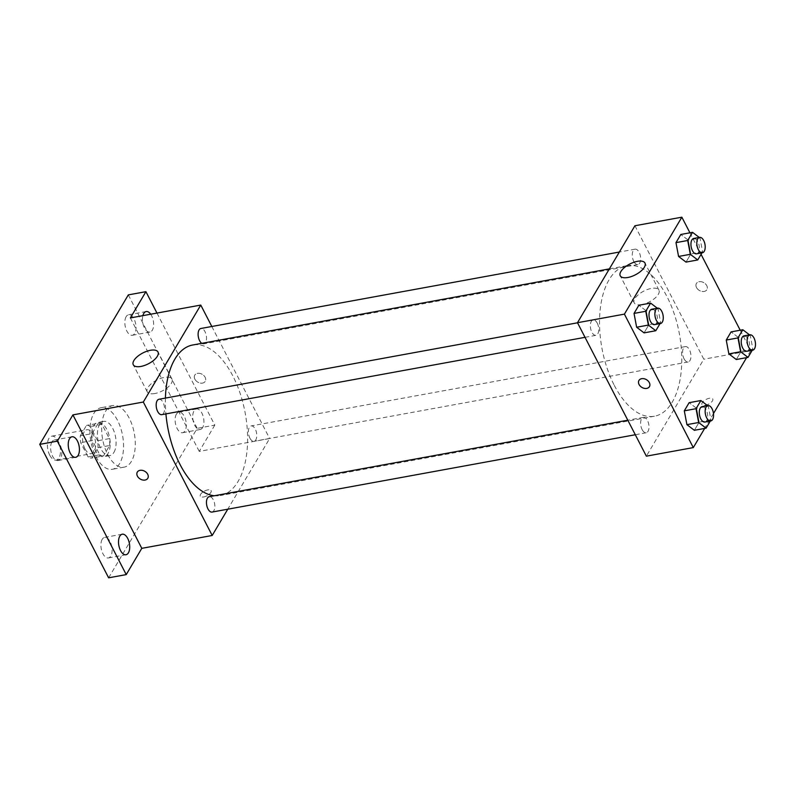 <?xml version="1.0" encoding="UTF-8"?>
<svg xmlns="http://www.w3.org/2000/svg" width="795" height="795" viewBox="0 0 795 795"><rect width="100%" height="100%" fill="white"/><g stroke="black" fill="none" stroke-linecap="round" stroke-linejoin="round"><path stroke-width="0.6" stroke-dasharray="3.98 2.98" d="M49.747 455.217A12.173 6.261 79.6 0 0 56.127 460.116A12.173 6.261 79.6 0 0 60.102 447.019A12.173 6.261 79.6 0 0 51.745 436.167A12.173 6.261 79.6 0 0 47.501 443.193A12.173 6.261 79.6 0 0 49.747 455.217M84.946 448.787A12.173 6.261 79.6 0 0 91.326 453.687A12.173 6.261 79.6 0 0 95.301 440.589A12.173 6.261 79.6 0 0 86.953 429.737A12.173 6.261 79.6 0 0 82.7 436.763A12.173 6.261 79.6 0 0 84.946 448.787M80.325 435.779L86.466 425.414A16.526 8.507 79.6 0 1 90.242 426.498L97.606 440.768A16.526 8.507 79.6 0 1 97.954 447.655L91.813 458.019A16.526 8.507 79.6 0 1 88.036 456.926L80.673 442.666A16.526 8.507 79.6 0 1 80.325 435.779L92.061 433.633L98.202 423.268L86.466 425.414M97.954 447.655L109.68 445.508L103.539 455.873L91.813 458.019M88.036 456.926L99.763 454.78L92.409 440.519L80.673 442.666M99.763 454.78A16.526 8.507 79.6 0 0 103.539 455.873M109.68 445.508A16.526 8.507 79.6 0 0 109.342 438.621L97.606 440.768M98.202 423.268A16.526 8.507 79.6 0 1 101.979 424.361L109.342 438.621M92.061 433.633A16.526 8.507 79.6 0 0 92.409 440.519M108.05 453.468A17.391 8.954 -100.4 0 1 103.996 456.678A17.391 8.954 -100.4 0 1 92.071 441.175A17.391 8.954 -100.4 0 1 97.745 422.463A17.391 8.954 -100.4 0 1 108.537 433.504A17.391 8.954 -100.4 0 1 108.05 453.468M113.914 452.405A17.391 8.954 79.6 0 0 114.41 432.43A17.391 8.954 79.6 0 0 103.618 421.39A17.391 8.954 79.6 0 0 97.546 431.427A17.391 8.954 79.6 0 0 100.756 448.599A17.391 8.954 79.6 0 0 109.869 455.605A17.391 8.954 79.6 0 0 113.914 452.405M101.979 424.361L90.242 426.498M95.966 456.678A31.303 16.109 79.6 0 0 112.363 469.288A31.303 16.109 79.6 0 0 122.589 435.6A31.303 16.109 79.6 0 0 101.114 407.706A31.303 16.109 79.6 0 0 90.183 425.762A31.303 16.109 79.6 0 0 95.966 456.678M107.703 454.531A31.303 16.109 79.6 0 0 124.099 467.152A31.303 16.109 79.6 0 0 134.325 433.464A31.303 16.109 79.6 0 0 112.85 405.559A31.303 16.109 79.6 0 0 101.919 423.616A31.303 16.109 79.6 0 0 107.703 454.531M126.127 316.688A10.434 5.366 79.6 0 0 125.839 328.673A10.434 5.366 79.6 0 0 132.308 335.291A10.434 5.366 79.6 0 0 135.716 324.062A10.434 5.366 79.6 0 0 128.561 314.76A10.434 5.366 79.6 0 0 126.127 316.688M51.923 441.921A10.434 5.366 79.6 0 0 51.625 453.905A10.434 5.366 79.6 0 0 58.105 460.524A10.434 5.366 79.6 0 0 61.513 449.294A10.434 5.366 79.6 0 0 54.358 440.003A10.434 5.366 79.6 0 0 51.923 441.921M102.207 539.338A10.434 5.366 79.6 0 0 101.909 551.323A10.434 5.366 79.6 0 0 108.388 557.951A10.434 5.366 79.6 0 0 111.797 546.721A10.434 5.366 79.6 0 0 104.642 537.42A10.434 5.366 79.6 0 0 102.207 539.338M176.411 414.106A10.434 5.366 79.6 0 0 176.122 426.09A10.434 5.366 79.6 0 0 182.592 432.709A10.434 5.366 79.6 0 0 186 421.479A10.434 5.366 79.6 0 0 178.845 412.188A10.434 5.366 79.6 0 0 176.411 414.106M128.313 294.885L197.2 428.346L108.627 577.816M156.963 313.071L214.799 425.126L197.2 428.346M214.799 425.126L199.237 451.391L269.644 438.522L227.767 509.197M203.619 496.974A6.082 2.663 -27.3 0 0 209.304 494.242A6.082 2.663 -27.3 0 0 211.122 490.644A6.082 2.663 -27.3 0 0 204.494 491.072A6.082 2.663 -27.3 0 0 200.31 496.229A6.082 2.663 -27.3 0 0 203.619 496.974A6.082 2.663 -27.3 0 0 209.294 494.232A6.082 2.663 -27.3 0 0 211.122 490.634A6.082 2.663 -27.3 0 0 204.494 491.072A6.082 2.663 -27.3 0 0 200.31 496.219A6.082 2.663 -27.3 0 0 203.619 496.964M150.702 314.214A10.434 5.366 -100.4 0 1 152.342 330.154A10.434 5.366 -100.4 0 1 149.907 332.072A10.434 5.366 -100.4 0 1 143.975 326.864A10.434 5.366 -100.4 0 1 142.862 315.655M202.626 427.571A10.434 5.366 -100.4 0 1 200.191 429.499A10.434 5.366 -100.4 0 1 193.722 422.87A10.434 5.366 -100.4 0 1 194.01 410.896A10.434 5.366 -100.4 0 1 196.445 408.968A10.434 5.366 -100.4 0 1 202.924 415.586A10.434 5.366 -100.4 0 1 202.626 427.571M130.36 317.93L199.237 451.391M214.292 495.762A76.519 39.382 79.6 0 0 220.235 495.553A76.519 39.382 79.6 0 0 245.218 413.201A76.519 39.382 79.6 0 0 192.728 345M165.42 398.086A76.519 39.382 79.6 0 0 165.917 413.887M211.818 326.487L269.644 438.522M201.761 343.351A7.821 4.025 79.6 0 0 203.709 343.867A7.821 4.025 79.6 0 0 206.263 335.45A7.821 4.025 79.6 0 0 200.906 328.484M212.056 512.069A7.821 4.025 79.6 0 0 214.61 503.652A7.821 4.025 79.6 0 0 209.244 496.686M249.898 438.134A7.821 4.025 79.6 0 0 253.993 441.295A7.821 4.025 79.6 0 0 256.547 432.878A7.821 4.025 79.6 0 0 251.19 425.911A7.821 4.025 79.6 0 0 248.457 430.413A7.821 4.025 79.6 0 0 249.898 438.134M158.96 399.269A7.821 4.025 -100.4 0 1 163.064 402.419A7.821 4.025 -100.4 0 1 164.505 410.141A7.821 4.025 -100.4 0 1 161.773 414.652M194.864 379.165A6.082 4.492 -149.4 0 0 200.121 383.041A6.082 4.492 -149.4 0 0 205.239 381.332A6.082 4.492 -149.4 0 0 202.288 374.366A6.082 4.492 -149.4 0 0 194.765 375.131A6.082 4.492 -149.4 0 0 194.864 379.165A6.082 4.492 -149.4 0 0 200.121 383.041A6.082 4.492 -149.4 0 0 205.239 381.332A6.082 4.492 -149.4 0 0 202.288 374.366A6.082 4.492 -149.4 0 0 194.765 375.131A6.082 4.492 -149.4 0 0 194.864 379.175M137.316 472.081L137.316 472.081A6.082 4.492 30.6 0 1 142.434 470.372A6.082 4.492 30.6 0 1 147.691 474.247A6.082 4.492 30.6 0 1 147.791 478.282A6.082 4.492 30.6 0 1 147.791 478.292L147.791 478.292M154.836 393.545A13.912 6.082 152.7 0 1 147.254 391.846A13.912 6.082 152.7 0 1 156.834 380.07A13.912 6.082 152.7 0 1 171.988 379.086A13.912 6.082 152.7 0 1 167.815 387.304A13.912 6.082 152.7 0 1 154.836 393.545M614.316 385.396A76.519 39.382 79.6 0 0 654.394 416.232A76.519 39.382 79.6 0 0 679.387 333.88A76.519 39.382 79.6 0 0 626.887 265.689A76.519 39.382 79.6 0 0 600.175 309.831A76.519 39.382 79.6 0 0 614.316 385.396M597.224 323.098A7.821 4.025 -100.4 0 1 598.665 330.819A7.821 4.025 -100.4 0 1 595.942 335.331A7.821 4.025 -100.4 0 1 590.576 328.365A7.821 4.025 -100.4 0 1 593.13 319.948A7.821 4.025 -100.4 0 1 597.224 323.098M684.068 358.823A7.821 4.025 79.6 0 0 688.162 361.973A7.821 4.025 79.6 0 0 690.716 353.556A7.821 4.025 79.6 0 0 685.35 346.59A7.821 4.025 79.6 0 0 682.617 351.102A7.821 4.025 79.6 0 0 684.068 358.823M642.121 429.598A7.821 4.025 79.6 0 0 646.226 432.748A7.821 4.025 79.6 0 0 648.77 424.341A7.821 4.025 79.6 0 0 643.413 417.365A7.821 4.025 79.6 0 0 640.681 421.877A7.821 4.025 79.6 0 0 642.121 429.598M633.784 261.406A7.821 4.025 79.6 0 0 637.878 264.556A7.821 4.025 79.6 0 0 640.432 256.139A7.821 4.025 79.6 0 0 635.066 249.173A7.821 4.025 79.6 0 0 632.333 253.685A7.821 4.025 79.6 0 0 633.784 261.406M634.927 225.75L703.804 359.211L646.355 456.161M740.215 330.223L750.748 350.635L703.804 359.211M750.748 350.635L746.594 357.641M713.463 413.559L704.658 428.416M705.254 405.331A6.082 2.663 -27.3 0 0 710.939 402.598A6.082 2.663 -27.3 0 0 712.757 399.001A6.082 2.663 -27.3 0 0 706.129 399.428A6.082 2.663 -27.3 0 0 701.945 404.585A6.082 2.663 -27.3 0 0 705.254 405.331M688.241 240.12L680.808 234.475L688.241 240.12L690.845 253.933L686.015 262.102L690.845 253.933L688.241 240.12L699.978 237.983L702.581 251.786L701.955 252.85M696.589 408.322L689.146 402.677L696.589 408.322L699.193 422.135L694.353 430.294L699.193 422.135L696.589 408.322L708.325 406.175L710.929 419.989L710.303 421.042M689.931 232.806L701.061 254.37M738.525 337.547L731.082 331.893L738.525 337.547L741.129 351.36L736.289 359.519L741.129 351.36L738.525 337.547L750.261 335.401L752.865 349.214L752.239 350.267M646.305 310.905L638.862 305.25L646.305 310.905L648.909 324.718L644.069 332.876L648.909 324.718L646.305 310.905L658.041 308.758L660.645 322.571L660.019 323.625M696.5 287.522A6.082 4.492 -149.4 0 0 701.756 291.397A6.082 4.492 -149.4 0 0 706.874 289.688A6.082 4.492 -149.4 0 0 703.923 282.722A6.082 4.492 -149.4 0 0 696.4 283.487A6.082 4.492 -149.4 0 0 696.5 287.522A6.082 4.492 -149.4 0 0 701.756 291.397A6.082 4.492 -149.4 0 0 706.874 289.688A6.082 4.492 -149.4 0 0 703.923 282.722A6.082 4.492 -149.4 0 0 696.4 283.487A6.082 4.492 -149.4 0 0 696.5 287.532M638.951 380.437L638.951 380.437A6.082 4.492 30.6 0 1 644.069 378.728A6.082 4.492 30.6 0 1 649.326 382.604A6.082 4.492 30.6 0 1 649.426 386.648L649.426 386.648M641.804 304.584A13.912 6.082 152.7 0 1 634.221 302.885A13.912 6.082 152.7 0 1 643.801 291.099A13.912 6.082 152.7 0 1 658.946 290.125A13.912 6.082 152.7 0 1 654.772 298.334A13.912 6.082 152.7 0 1 641.804 304.584M705.254 405.321A6.082 2.663 -27.3 0 0 710.929 402.588A6.082 2.663 -27.3 0 0 712.757 399.001A6.082 2.663 -27.3 0 0 706.129 399.428A6.082 2.663 -27.3 0 0 701.945 404.576A6.082 2.663 -27.3 0 0 705.254 405.321M657.336 308.222L658.041 308.758M654.613 324.608A7.821 4.025 79.6 0 0 657.167 316.201A7.821 4.025 79.6 0 0 651.801 309.225M660.645 322.571L648.909 324.718M699.272 237.437L699.978 237.983M696.549 253.834A7.821 4.025 79.6 0 0 699.103 245.417A7.821 4.025 79.6 0 0 693.737 238.45M702.581 251.786L690.845 253.933M707.61 405.639L708.325 406.175M704.887 422.036A7.821 4.025 79.6 0 0 707.441 413.619A7.821 4.025 79.6 0 0 702.084 406.652M710.929 419.989L699.193 422.135M749.556 334.864L750.261 335.401M746.833 351.251A7.821 4.025 79.6 0 0 749.387 342.844A7.821 4.025 79.6 0 0 744.021 335.868M752.865 349.214L741.129 351.36M56.127 460.116L91.326 453.687M51.745 436.167L86.953 429.737M103.618 421.39L97.745 422.463M109.869 455.605L103.996 456.678M112.85 405.559L101.114 407.706M124.099 467.152L112.363 469.288M182.592 432.709L200.191 429.499M178.845 412.188L196.445 408.968M108.388 557.951L125.988 554.731M104.642 537.42L122.241 534.2M58.105 460.524L75.704 457.314M54.358 440.003L71.957 436.783M132.308 335.291L149.907 332.072M128.561 314.76L146.161 311.551M171.988 379.086L157.996 351.996M147.254 391.846L133.272 364.756M626.887 265.689L609.368 268.889M654.394 416.232L220.235 495.553M585.021 337.328L595.942 335.331M577.528 322.8L593.13 319.948M685.35 346.59L251.19 425.911M688.162 361.973L253.993 441.295M643.413 417.365L627.802 420.217M646.226 432.748L635.304 434.746M635.066 249.173L619.355 252.035M637.878 264.556L203.709 343.867M658.946 290.125L644.964 263.026M634.221 302.885L620.239 275.795"/><path stroke-width="1.19" d="M227.767 509.197L212.195 535.482L141.788 548.341L126.236 574.606L108.627 577.816L39.75 444.365L128.313 294.885L145.922 291.676L156.963 313.071M128.422 552.813A10.434 5.366 -100.4 0 1 125.988 554.731A10.434 5.366 -100.4 0 1 119.518 548.113A10.434 5.366 -100.4 0 1 119.806 536.128A10.434 5.366 -100.4 0 1 122.241 534.2A10.434 5.366 -100.4 0 1 128.711 540.829A10.434 5.366 -100.4 0 1 128.422 552.813M78.139 455.386A10.434 5.366 -100.4 0 1 75.704 457.314A10.434 5.366 -100.4 0 1 69.235 450.685A10.434 5.366 -100.4 0 1 69.523 438.711A10.434 5.366 -100.4 0 1 71.957 436.783A10.434 5.366 -100.4 0 1 78.427 443.401A10.434 5.366 -100.4 0 1 78.139 455.386M141.788 548.341L72.911 414.891L57.349 441.155L39.75 444.365M126.236 574.606L57.349 441.155M212.195 535.482L143.319 402.031L72.911 414.891M143.319 402.031L200.767 305.071L130.36 317.93L145.922 291.676M140.854 366.455A13.912 6.082 152.7 0 1 133.272 364.756A13.912 6.082 152.7 0 1 142.852 352.97A13.912 6.082 152.7 0 1 157.996 351.996A13.912 6.082 152.7 0 1 153.823 360.215A13.912 6.082 152.7 0 1 140.854 366.455M142.862 315.655A10.434 5.366 -100.4 0 1 143.736 313.469A10.434 5.366 -100.4 0 1 146.161 311.551A10.434 5.366 -100.4 0 1 150.702 314.214M165.917 413.887A76.519 39.382 79.6 0 0 180.147 464.717A76.519 39.382 79.6 0 0 214.292 495.762M609.368 268.889L192.728 345A76.519 39.382 79.6 0 0 165.42 398.086M200.767 305.071L211.818 326.487M619.355 252.035L200.906 328.484A7.821 4.025 79.6 0 0 198.174 332.996A7.821 4.025 79.6 0 0 199.615 340.717A7.821 4.025 79.6 0 0 201.761 343.351M627.802 420.217L209.244 496.686A7.821 4.025 79.6 0 0 206.521 501.198A7.821 4.025 79.6 0 0 207.962 508.919A7.821 4.025 79.6 0 0 212.056 512.069L635.304 434.746M585.021 337.328L161.773 414.652A7.821 4.025 -100.4 0 1 156.406 407.676A7.821 4.025 -100.4 0 1 158.96 399.269L577.528 322.8M147.691 474.247A6.082 4.492 30.6 0 1 147.791 478.292A6.082 4.492 30.6 0 1 140.268 479.047A6.082 4.492 30.6 0 1 137.316 472.081A6.082 4.492 30.6 0 1 142.434 470.382A6.082 4.492 30.6 0 1 147.691 474.247M147.791 478.292A6.082 4.492 30.6 0 1 140.268 479.047A6.082 4.492 30.6 0 1 137.316 472.081M704.658 428.416L693.3 447.595L646.355 456.161L577.478 322.71L634.927 225.75L681.862 217.184L689.931 232.806M746.594 357.641L713.463 413.559M686.015 262.102L678.572 256.447L675.969 242.634L680.808 234.475L675.969 242.634L678.572 256.447L686.015 262.102L697.742 259.955L690.308 254.311L687.705 240.497L692.534 232.329L699.272 237.437M694.353 430.294L686.92 424.649L684.306 410.836L689.146 402.677L684.306 410.836L686.92 424.649L694.353 430.294L706.089 428.157L698.646 422.503L696.042 408.69L700.882 400.531L707.61 405.639M701.061 254.37L740.215 330.223M693.3 447.595L624.413 314.134L681.862 217.184M736.289 359.519L728.856 353.874L726.252 340.061L731.082 331.893L726.252 340.061L728.856 353.874L736.289 359.519L748.025 357.372L740.592 351.728L737.979 337.915L742.818 329.746L749.556 334.864M644.069 332.876L636.636 327.232L634.032 313.419L638.862 305.25L634.032 313.419L636.636 327.232L644.069 332.876L655.805 330.73L648.362 325.085L645.759 311.272L650.598 303.104L657.336 308.222M624.413 314.134L577.478 322.71M627.821 277.495A13.912 6.082 152.7 0 1 620.239 275.795A13.912 6.082 152.7 0 1 629.819 264.01A13.912 6.082 152.7 0 1 644.964 263.026A13.912 6.082 152.7 0 1 640.79 271.244A13.912 6.082 152.7 0 1 627.821 277.495M649.316 382.604A6.082 4.492 30.6 0 1 649.426 386.648A6.082 4.492 30.6 0 1 641.903 387.404A6.082 4.492 30.6 0 1 638.951 380.437A6.082 4.492 30.6 0 1 644.069 378.738A6.082 4.492 30.6 0 1 649.316 382.604M649.426 386.648A6.082 4.492 30.6 0 1 641.903 387.404A6.082 4.492 30.6 0 1 638.951 380.437M660.019 323.625L655.805 330.73M657.664 308.162L651.801 309.225A7.821 4.025 79.6 0 0 649.068 313.737A7.821 4.025 79.6 0 0 650.509 321.458A7.821 4.025 79.6 0 0 654.613 324.608L660.476 323.545A7.821 4.025 79.6 0 0 663.03 315.128A7.821 4.025 79.6 0 0 657.664 308.162A7.821 4.025 79.6 0 0 654.931 312.664A7.821 4.025 79.6 0 0 656.382 320.385A7.821 4.025 79.6 0 0 660.476 323.545M648.362 325.085L636.636 327.232M645.759 311.272L634.032 313.419M650.598 303.104L638.862 305.25M701.955 252.85L697.742 259.955M699.6 237.377L693.737 238.45A7.821 4.025 79.6 0 0 691.004 242.962A7.821 4.025 79.6 0 0 692.455 250.683A7.821 4.025 79.6 0 0 696.549 253.834L702.412 252.76A7.821 4.025 79.6 0 0 704.966 244.343A7.821 4.025 79.6 0 0 699.6 237.377A7.821 4.025 79.6 0 0 696.877 241.889A7.821 4.025 79.6 0 0 698.318 249.61A7.821 4.025 79.6 0 0 702.412 252.76M690.308 254.311L678.572 256.447M687.705 240.497L675.969 242.634M692.534 232.329L680.808 234.475M710.303 421.042L706.089 428.157M707.947 405.579L702.084 406.652A7.821 4.025 79.6 0 0 699.352 411.164A7.821 4.025 79.6 0 0 700.793 418.885A7.821 4.025 79.6 0 0 704.887 422.036L710.76 420.962A7.821 4.025 79.6 0 0 713.314 412.545A7.821 4.025 79.6 0 0 707.947 405.579A7.821 4.025 79.6 0 0 705.215 410.091A7.821 4.025 79.6 0 0 706.666 417.812A7.821 4.025 79.6 0 0 710.76 420.962M698.646 422.503L686.92 424.649M696.042 408.69L684.306 410.836M700.882 400.531L689.146 402.677M752.239 350.267L748.025 357.372M749.884 334.804L744.021 335.868A7.821 4.025 79.6 0 0 741.288 340.379A7.821 4.025 79.6 0 0 742.739 348.101A7.821 4.025 79.6 0 0 746.833 351.251L752.696 350.188A7.821 4.025 79.6 0 0 755.25 341.771A7.821 4.025 79.6 0 0 749.884 334.804A7.821 4.025 79.6 0 0 747.161 339.306A7.821 4.025 79.6 0 0 748.602 347.027A7.821 4.025 79.6 0 0 752.696 350.188M740.592 351.728L728.856 353.874M737.979 337.915L726.252 340.061M742.818 329.746L731.082 331.893"/></g></svg>
